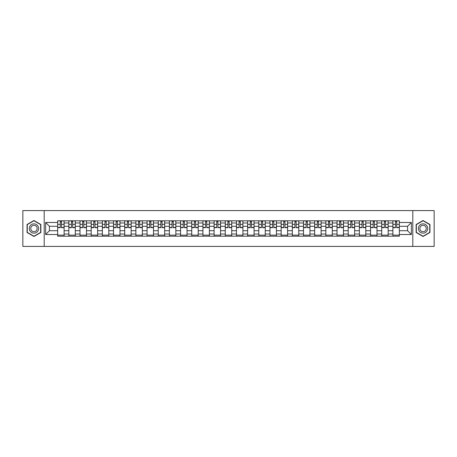 <?xml version="1.0" encoding="UTF-8"?>
<svg xmlns="http://www.w3.org/2000/svg" width="457" height="457" viewBox="0 0 457 457"><rect width="100%" height="100%" fill="white"/><g stroke="black" fill="none" stroke-linecap="round" stroke-linejoin="round"><path stroke-width="0.69" d="M412.802 246.409L434.15 246.409L434.15 210.591L22.85 210.591L22.85 246.409L412.802 246.409L412.802 210.591M68.836 236.2L68.836 222.982L64.111 222.982L64.111 236.2M64.111 222.982L64.111 220.8M68.836 222.982L68.836 220.8M75.285 220.8L75.285 236.2M80.009 236.2L80.009 220.8M86.459 220.8L86.459 236.2M91.183 236.2L91.183 220.8M97.632 220.8L97.632 236.2M102.357 236.2L102.357 220.8M108.806 220.8L108.806 236.2M113.536 236.2L113.536 220.8M119.98 220.8L119.98 236.2M124.71 236.2L124.71 220.8M131.153 220.8L131.153 236.2M135.883 236.2L135.883 220.8M142.327 220.8L142.327 236.2M147.057 236.2L147.057 220.8M153.501 220.8L153.501 236.2M158.231 236.2L158.231 220.8M164.68 220.8L164.68 236.2M169.404 236.2L169.404 220.8M175.854 220.8L175.854 236.2M180.578 236.2L180.578 220.8M187.027 220.8L187.027 236.2M191.751 236.2L191.751 220.8M198.201 220.8L198.201 236.2M202.931 236.2L202.931 220.8M209.375 220.8L209.375 236.2M214.105 236.2L214.105 220.8M220.548 220.8L220.548 236.2M225.278 236.2L225.278 220.8M231.722 220.8L231.722 236.2M236.452 236.2L236.452 220.8M242.895 220.8L242.895 236.2M247.625 236.2L247.625 220.8M254.069 220.8L254.069 236.2M258.799 236.2L258.799 220.8M265.249 220.8L265.249 236.2M269.973 236.2L269.973 220.8M276.422 220.8L276.422 236.2M281.146 236.2L281.146 220.8M287.596 220.8L287.596 236.2M292.32 236.2L292.32 220.8M298.769 220.8L298.769 236.2M303.499 236.2L303.499 220.8M309.943 220.8L309.943 236.2M314.673 236.2L314.673 220.8M321.117 220.8L321.117 236.2M325.847 236.2L325.847 220.8M332.29 220.8L332.29 236.2M337.02 236.2L337.02 220.8M343.464 220.8L343.464 236.2M348.194 236.2L348.194 220.8M354.643 220.8L354.643 236.2M359.368 236.2L359.368 220.8M365.817 220.8L365.817 236.2M370.541 236.2L370.541 220.8M376.991 220.8L376.991 236.2M381.715 236.2L381.715 220.8M388.164 220.8L388.164 236.2M392.889 236.2L392.889 220.8M392.889 230.722L388.164 230.722M381.715 230.722L376.991 230.722M370.541 230.722L365.817 230.722M359.368 230.722L354.643 230.722M348.194 230.722L343.464 230.722M337.02 230.722L332.29 230.722M325.847 230.722L321.117 230.722M314.673 230.722L309.943 230.722M303.499 230.722L298.769 230.722M292.32 230.722L287.596 230.722M281.146 230.722L276.422 230.722M269.973 230.722L265.249 230.722M258.799 230.722L254.069 230.722M247.625 230.722L242.895 230.722M236.452 230.722L231.722 230.722M225.278 230.722L220.548 230.722M214.105 230.722L209.375 230.722M202.931 230.722L198.201 230.722M191.751 230.722L187.027 230.722M180.578 230.722L175.854 230.722M169.404 230.722L164.68 230.722M158.231 230.722L153.501 230.722M147.057 230.722L142.327 230.722M135.883 230.722L131.153 230.722M124.71 230.722L119.98 230.722M113.536 230.722L108.806 230.722M102.357 230.722L97.632 230.722M91.183 230.722L86.459 230.722M80.009 230.722L75.285 230.722M68.836 230.722L64.111 230.722M392.889 226.278L388.164 226.278M381.715 226.278L376.991 226.278M370.541 226.278L365.817 226.278M359.368 226.278L354.643 226.278M348.194 226.278L343.464 226.278M337.02 226.278L332.29 226.278M325.847 226.278L321.117 226.278M314.673 226.278L309.943 226.278M303.499 226.278L298.769 226.278M292.32 226.278L287.596 226.278M281.146 226.278L276.422 226.278M269.973 226.278L265.249 226.278M258.799 226.278L254.069 226.278M247.625 226.278L242.895 226.278M236.452 226.278L231.722 226.278M225.278 226.278L220.548 226.278M214.105 226.278L209.375 226.278M202.931 226.278L198.201 226.278M191.751 226.278L187.027 226.278M180.578 226.278L175.854 226.278M169.404 226.278L164.68 226.278M158.231 226.278L153.501 226.278M147.057 226.278L142.327 226.278M135.883 226.278L131.153 226.278M124.71 226.278L119.98 226.278M113.536 226.278L108.806 226.278M102.357 226.278L97.632 226.278M91.183 226.278L86.459 226.278M80.009 226.278L75.285 226.278M68.836 226.278L64.111 226.278M49.425 230.722L57.662 230.722L57.662 226.278L49.425 226.278L49.425 230.722L45.626 234.515L45.626 222.485L57.662 222.485L57.662 226.278M399.338 226.278L399.338 230.722L407.575 230.722L407.575 226.278L399.338 226.278L399.338 220.8L57.662 220.8L57.662 222.485M399.338 222.485L411.374 222.485L411.374 234.515L399.338 234.515L399.338 230.722M57.662 230.722L57.662 236.2L399.338 236.2L399.338 234.515M57.662 234.515L45.626 234.515M44.198 246.409L44.198 210.591M40.867 224.507L33.955 220.52L27.043 224.507L27.043 232.493L33.955 236.48L40.867 232.493L40.867 224.507M429.957 224.507L423.045 220.52L416.133 224.507L416.133 232.493L423.045 236.48L429.957 232.493L429.957 224.507M64.111 235.127L57.662 235.127M60.278 221.874L61.495 221.874M75.285 235.127L68.836 235.127M71.452 221.874L72.669 221.874M86.459 235.127L80.009 235.127M82.626 221.874L83.842 221.874M97.632 235.127L91.183 235.127M93.799 221.874L95.016 221.874M108.806 235.127L102.357 235.127M104.973 221.874L106.19 221.874M119.98 235.127L113.536 235.127M116.147 221.874L117.363 221.874M131.153 235.127L124.71 235.127M127.32 221.874L128.543 221.874M142.327 235.127L135.883 235.127M138.5 221.874L139.716 221.874M153.501 235.127L147.057 235.127M149.673 221.874L150.89 221.874M164.68 235.127L158.231 235.127M160.847 221.874L162.064 221.874M175.854 235.127L169.404 235.127M172.021 221.874L173.237 221.874M187.027 235.127L180.578 235.127M183.194 221.874L184.411 221.874M198.201 235.127L191.751 235.127M194.368 221.874L195.585 221.874M209.375 235.127L202.931 235.127M205.541 221.874L206.758 221.874M220.548 235.127L214.105 235.127M216.715 221.874L217.932 221.874M231.722 235.127L225.278 235.127M227.889 221.874L229.111 221.874M242.895 235.127L236.452 235.127M239.068 221.874L240.285 221.874M254.069 235.127L247.625 235.127M250.242 221.874L251.459 221.874M265.249 235.127L258.799 235.127M261.415 221.874L262.632 221.874M276.422 235.127L269.973 235.127M272.589 221.874L273.806 221.874M287.596 235.127L281.146 235.127M283.763 221.874L284.979 221.874M298.769 235.127L292.32 235.127M294.936 221.874L296.153 221.874M309.943 235.127L303.499 235.127M306.11 221.874L307.327 221.874M321.117 235.127L314.673 235.127M317.284 221.874L318.5 221.874M332.29 235.127L325.847 235.127M328.457 221.874L329.68 221.874M343.464 235.127L337.02 235.127M339.637 221.874L340.853 221.874M354.643 235.127L348.194 235.127M350.81 221.874L352.027 221.874M365.817 235.127L359.368 235.127M361.984 221.874L363.201 221.874M376.991 235.127L370.541 235.127M373.158 221.874L374.374 221.874M388.164 235.127L381.715 235.127M384.331 221.874L385.548 221.874M399.338 235.127L392.889 235.127M395.505 221.874L396.722 221.874M45.626 222.485L49.425 226.278M407.575 230.722L411.374 234.515M407.575 226.278L411.374 222.485M61.495 227.677L61.495 220.874L64.071 220.874L64.071 227.677L61.495 227.677M60.278 221.805L61.495 221.805M62.535 220.874L57.696 220.874L57.696 227.677L60.278 227.677L60.278 220.874L59.239 220.874M72.669 227.677L72.669 220.874L75.245 220.874L75.245 227.677L72.669 227.677M71.452 221.805L72.669 221.805M73.708 220.874L68.87 220.874L68.87 227.677L71.452 227.677L71.452 220.874L70.412 220.874M83.842 227.677L83.842 220.874L86.424 220.874L86.424 227.677L83.842 227.677M82.626 221.805L83.842 221.805M84.882 220.874L80.049 220.874L80.049 227.677L82.626 227.677L82.626 220.874L81.586 220.874M95.016 227.677L95.016 220.874L97.598 220.874L97.598 227.677L95.016 227.677M93.799 221.805L95.016 221.805M96.056 220.874L91.223 220.874L91.223 227.677L93.799 227.677L93.799 220.874L92.76 220.874M29.922 230.831A4.656 4.656 0 0 0 36.28 232.533A4.656 4.656 0 0 0 37.982 226.169A4.656 4.656 0 0 0 31.624 224.467A4.656 4.656 0 0 0 29.922 230.831M31.19 230.094A3.188 3.188 0 0 0 35.549 231.259A3.188 3.188 0 0 0 36.714 226.906A3.188 3.188 0 0 0 32.361 225.741A3.188 3.188 0 0 0 31.19 230.094M33.955 220.765L40.65 224.633L40.65 232.367L33.955 236.235L27.254 232.367L27.254 224.633L33.955 220.765M419.018 230.831A4.656 4.656 0 0 0 425.376 232.533A4.656 4.656 0 0 0 427.078 226.169A4.656 4.656 0 0 0 420.72 224.467A4.656 4.656 0 0 0 419.018 230.831M420.286 230.094A3.188 3.188 0 0 0 424.639 231.259A3.188 3.188 0 0 0 425.81 226.906A3.188 3.188 0 0 0 421.451 225.741A3.188 3.188 0 0 0 420.286 230.094M423.045 220.765L429.746 224.633L429.746 232.367L423.045 236.235L416.35 232.367L416.35 224.633L423.045 220.765M106.19 227.677L106.19 220.874L108.772 220.874L108.772 227.677L106.19 227.677M104.973 221.805L106.19 221.805M107.229 220.874L102.397 220.874L102.397 227.677L104.973 227.677L104.973 220.874L103.933 220.874M117.363 227.677L117.363 220.874L119.945 220.874L119.945 227.677L117.363 227.677M116.147 221.805L117.363 221.805M118.403 220.874L113.57 220.874L113.57 227.677L116.147 227.677L116.147 220.874L115.107 220.874M128.543 227.677L128.543 220.874L131.119 220.874L131.119 227.677L128.543 227.677M127.32 221.805L128.543 221.805M129.577 220.874L124.744 220.874L124.744 227.677L127.32 227.677L127.32 220.874L126.286 220.874M139.716 227.677L139.716 220.874L142.293 220.874L142.293 227.677L139.716 227.677M138.5 221.805L139.716 221.805M140.75 220.874L135.918 220.874L135.918 227.677L138.5 227.677L138.5 220.874L137.46 220.874M150.89 227.677L150.89 220.874L153.466 220.874L153.466 227.677L150.89 227.677M149.673 221.805L150.89 221.805M151.93 220.874L147.091 220.874L147.091 227.677L149.673 227.677L149.673 220.874L148.634 220.874M162.064 227.677L162.064 220.874L164.64 220.874L164.64 227.677L162.064 227.677M160.847 221.805L162.064 221.805M163.103 220.874L158.265 220.874L158.265 227.677L160.847 227.677L160.847 220.874L159.807 220.874M173.237 227.677L173.237 220.874L175.814 220.874L175.814 227.677L173.237 227.677M172.021 221.805L173.237 221.805M174.277 220.874L169.438 220.874L169.438 227.677L172.021 227.677L172.021 220.874L170.981 220.874M184.411 227.677L184.411 220.874L186.993 220.874L186.993 227.677L184.411 227.677M183.194 221.805L184.411 221.805M185.451 220.874L180.618 220.874L180.618 227.677L183.194 227.677L183.194 220.874L182.154 220.874M195.585 227.677L195.585 220.874L198.167 220.874L198.167 227.677L195.585 227.677M194.368 221.805L195.585 221.805M196.624 220.874L191.791 220.874L191.791 227.677L194.368 227.677L194.368 220.874L193.328 220.874M206.758 227.677L206.758 220.874L209.34 220.874L209.34 227.677L206.758 227.677M205.541 221.805L206.758 221.805M207.798 220.874L202.965 220.874L202.965 227.677L205.541 227.677L205.541 220.874L204.502 220.874M217.932 227.677L217.932 220.874L220.514 220.874L220.514 227.677L217.932 227.677M216.715 221.805L217.932 221.805M218.972 220.874L214.139 220.874L214.139 227.677L216.715 227.677L216.715 220.874L215.675 220.874M229.111 227.677L229.111 220.874L231.688 220.874L231.688 227.677L229.111 227.677M227.889 221.805L229.111 221.805M230.145 220.874L225.312 220.874L225.312 227.677L227.889 227.677L227.889 220.874L226.855 220.874M240.285 227.677L240.285 220.874L242.861 220.874L242.861 227.677L240.285 227.677M239.068 221.805L240.285 221.805M241.325 220.874L236.486 220.874L236.486 227.677L239.068 227.677L239.068 220.874L238.028 220.874M251.459 227.677L251.459 220.874L254.035 220.874L254.035 227.677L251.459 227.677M250.242 221.805L251.459 221.805M252.498 220.874L247.66 220.874L247.66 227.677L250.242 227.677L250.242 220.874L249.202 220.874M262.632 227.677L262.632 220.874L265.209 220.874L265.209 227.677L262.632 227.677M261.415 221.805L262.632 221.805M263.672 220.874L258.833 220.874L258.833 227.677L261.415 227.677L261.415 220.874L260.376 220.874M273.806 227.677L273.806 220.874L276.382 220.874L276.382 227.677L273.806 227.677M272.589 221.805L273.806 221.805M274.846 220.874L270.007 220.874L270.007 227.677L272.589 227.677L272.589 220.874L271.549 220.874M284.979 227.677L284.979 220.874L287.562 220.874L287.562 227.677L284.979 227.677M283.763 221.805L284.979 221.805M286.019 220.874L281.186 220.874L281.186 227.677L283.763 227.677L283.763 220.874L282.723 220.874M296.153 227.677L296.153 220.874L298.735 220.874L298.735 227.677L296.153 227.677M294.936 221.805L296.153 221.805M297.193 220.874L292.36 220.874L292.36 227.677L294.936 227.677L294.936 220.874L293.897 220.874M307.327 227.677L307.327 220.874L309.909 220.874L309.909 227.677L307.327 227.677M306.11 221.805L307.327 221.805M308.366 220.874L303.534 220.874L303.534 227.677L306.11 227.677L306.11 220.874L305.07 220.874M318.5 227.677L318.5 220.874L321.082 220.874L321.082 227.677L318.5 227.677M317.284 221.805L318.5 221.805M319.54 220.874L314.707 220.874L314.707 227.677L317.284 227.677L317.284 220.874L316.25 220.874M329.68 227.677L329.68 220.874L332.256 220.874L332.256 227.677L329.68 227.677M328.457 221.805L329.68 221.805M330.714 220.874L325.881 220.874L325.881 227.677L328.457 227.677L328.457 220.874L327.423 220.874M340.853 227.677L340.853 220.874L343.43 220.874L343.43 227.677L340.853 227.677M339.637 221.805L340.853 221.805M341.893 220.874L337.055 220.874L337.055 227.677L339.637 227.677L339.637 220.874L338.597 220.874M352.027 227.677L352.027 220.874L354.603 220.874L354.603 227.677L352.027 227.677M350.81 221.805L352.027 221.805M353.067 220.874L348.228 220.874L348.228 227.677L350.81 227.677L350.81 220.874L349.771 220.874M363.201 227.677L363.201 220.874L365.777 220.874L365.777 227.677L363.201 227.677M361.984 221.805L363.201 221.805M364.24 220.874L359.402 220.874L359.402 227.677L361.984 227.677L361.984 220.874L360.944 220.874M374.374 227.677L374.374 220.874L376.951 220.874L376.951 227.677L374.374 227.677M373.158 221.805L374.374 221.805M375.414 220.874L370.576 220.874L370.576 227.677L373.158 227.677L373.158 220.874L372.118 220.874M385.548 227.677L385.548 220.874L388.13 220.874L388.13 227.677L385.548 227.677M384.331 221.805L385.548 221.805M386.588 220.874L381.755 220.874L381.755 227.677L384.331 227.677L384.331 220.874L383.292 220.874M396.722 227.677L396.722 220.874L399.304 220.874L399.304 227.677L396.722 227.677M395.505 221.805L396.722 221.805M397.761 220.874L392.929 220.874L392.929 227.677L395.505 227.677L395.505 220.874L394.465 220.874M381.715 222.982L376.991 222.982M370.541 222.982L365.817 222.982M359.368 222.982L354.643 222.982M348.194 222.982L343.464 222.982M337.02 222.982L332.29 222.982M325.847 222.982L321.117 222.982M314.673 222.982L309.943 222.982M303.499 222.982L298.769 222.982M292.32 222.982L287.596 222.982M281.146 222.982L276.422 222.982M269.973 222.982L265.249 222.982M258.799 222.982L254.069 222.982M247.625 222.982L242.895 222.982M236.452 222.982L231.722 222.982M225.278 222.982L220.548 222.982M214.105 222.982L209.375 222.982M202.931 222.982L198.201 222.982M191.751 222.982L187.027 222.982M180.578 222.982L175.854 222.982M169.404 222.982L164.68 222.982M158.231 222.982L153.501 222.982M147.057 222.982L142.327 222.982M135.883 222.982L131.153 222.982M124.71 222.982L119.98 222.982M113.536 222.982L108.806 222.982M102.357 222.982L97.632 222.982M91.183 222.982L86.459 222.982M80.009 222.982L75.285 222.982M392.889 222.982L388.164 222.982M381.715 234.018L376.991 234.018M370.541 234.018L365.817 234.018M359.368 234.018L354.643 234.018M348.194 234.018L343.464 234.018M337.02 234.018L332.29 234.018M325.847 234.018L321.117 234.018M314.673 234.018L309.943 234.018M303.499 234.018L298.769 234.018M292.32 234.018L287.596 234.018M281.146 234.018L276.422 234.018M269.973 234.018L265.249 234.018M258.799 234.018L254.069 234.018M247.625 234.018L242.895 234.018M236.452 234.018L231.722 234.018M225.278 234.018L220.548 234.018M214.105 234.018L209.375 234.018M202.931 234.018L198.201 234.018M191.751 234.018L187.027 234.018M180.578 234.018L175.854 234.018M169.404 234.018L164.68 234.018M158.231 234.018L153.501 234.018M147.057 234.018L142.327 234.018M135.883 234.018L131.153 234.018M124.71 234.018L119.98 234.018M113.536 234.018L108.806 234.018M102.357 234.018L97.632 234.018M91.183 234.018L86.459 234.018M80.009 234.018L75.285 234.018M68.836 234.018L64.111 234.018M392.889 234.018L388.164 234.018M61.495 227.432L64.071 227.432M61.495 224.353L64.071 224.353M57.696 227.432L60.278 227.432M57.696 224.353L60.278 224.353M72.669 227.432L75.245 227.432M72.669 224.353L75.245 224.353M68.87 227.432L71.452 227.432M68.87 224.353L71.452 224.353M83.842 227.432L86.424 227.432M83.842 224.353L86.424 224.353M80.049 227.432L82.626 227.432M80.049 224.353L82.626 224.353M95.016 227.432L97.598 227.432M95.016 224.353L97.598 224.353M91.223 227.432L93.799 227.432M91.223 224.353L93.799 224.353M106.19 227.432L108.772 227.432M106.19 224.353L108.772 224.353M102.397 227.432L104.973 227.432M102.397 224.353L104.973 224.353M117.363 227.432L119.945 227.432M117.363 224.353L119.945 224.353M113.57 227.432L116.147 227.432M113.57 224.353L116.147 224.353M128.543 227.432L131.119 227.432M128.543 224.353L131.119 224.353M124.744 227.432L127.32 227.432M124.744 224.353L127.32 224.353M139.716 227.432L142.293 227.432M139.716 224.353L142.293 224.353M135.918 227.432L138.5 227.432M135.918 224.353L138.5 224.353M150.89 227.432L153.466 227.432M150.89 224.353L153.466 224.353M147.091 227.432L149.673 227.432M147.091 224.353L149.673 224.353M162.064 227.432L164.64 227.432M162.064 224.353L164.64 224.353M158.265 227.432L160.847 227.432M158.265 224.353L160.847 224.353M173.237 227.432L175.814 227.432M173.237 224.353L175.814 224.353M169.438 227.432L172.021 227.432M169.438 224.353L172.021 224.353M184.411 227.432L186.993 227.432M184.411 224.353L186.993 224.353M180.618 227.432L183.194 227.432M180.618 224.353L183.194 224.353M195.585 227.432L198.167 227.432M195.585 224.353L198.167 224.353M191.791 227.432L194.368 227.432M191.791 224.353L194.368 224.353M206.758 227.432L209.34 227.432M206.758 224.353L209.34 224.353M202.965 227.432L205.541 227.432M202.965 224.353L205.541 224.353M217.932 227.432L220.514 227.432M217.932 224.353L220.514 224.353M214.139 227.432L216.715 227.432M214.139 224.353L216.715 224.353M229.111 227.432L231.688 227.432M229.111 224.353L231.688 224.353M225.312 227.432L227.889 227.432M225.312 224.353L227.889 224.353M240.285 227.432L242.861 227.432M240.285 224.353L242.861 224.353M236.486 227.432L239.068 227.432M236.486 224.353L239.068 224.353M251.459 227.432L254.035 227.432M251.459 224.353L254.035 224.353M247.66 227.432L250.242 227.432M247.66 224.353L250.242 224.353M262.632 227.432L265.209 227.432M262.632 224.353L265.209 224.353M258.833 227.432L261.415 227.432M258.833 224.353L261.415 224.353M273.806 227.432L276.382 227.432M273.806 224.353L276.382 224.353M270.007 227.432L272.589 227.432M270.007 224.353L272.589 224.353M284.979 227.432L287.562 227.432M284.979 224.353L287.562 224.353M281.186 227.432L283.763 227.432M281.186 224.353L283.763 224.353M296.153 227.432L298.735 227.432M296.153 224.353L298.735 224.353M292.36 227.432L294.936 227.432M292.36 224.353L294.936 224.353M307.327 227.432L309.909 227.432M307.327 224.353L309.909 224.353M303.534 227.432L306.11 227.432M303.534 224.353L306.11 224.353M318.5 227.432L321.082 227.432M318.5 224.353L321.082 224.353M314.707 227.432L317.284 227.432M314.707 224.353L317.284 224.353M329.68 227.432L332.256 227.432M329.68 224.353L332.256 224.353M325.881 227.432L328.457 227.432M325.881 224.353L328.457 224.353M340.853 227.432L343.43 227.432M340.853 224.353L343.43 224.353M337.055 227.432L339.637 227.432M337.055 224.353L339.637 224.353M352.027 227.432L354.603 227.432M352.027 224.353L354.603 224.353M348.228 227.432L350.81 227.432M348.228 224.353L350.81 224.353M363.201 227.432L365.777 227.432M363.201 224.353L365.777 224.353M359.402 227.432L361.984 227.432M359.402 224.353L361.984 224.353M374.374 227.432L376.951 227.432M374.374 224.353L376.951 224.353M370.576 227.432L373.158 227.432M370.576 224.353L373.158 224.353M385.548 227.432L388.13 227.432M385.548 224.353L388.13 224.353M381.755 227.432L384.331 227.432M381.755 224.353L384.331 224.353M396.722 227.432L399.304 227.432M396.722 224.353L399.304 224.353M392.929 227.432L395.505 227.432M392.929 224.353L395.505 224.353"/></g></svg>
